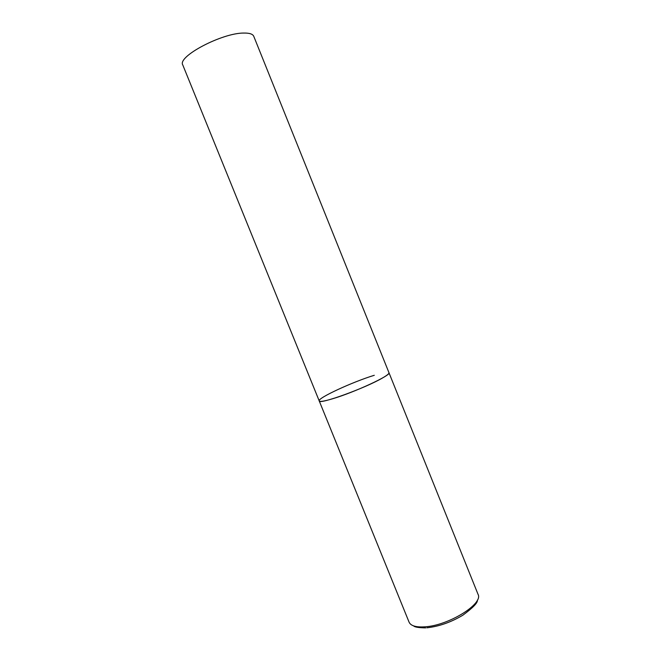 <?xml version="1.0" encoding="UTF-8"?>
<svg xmlns="http://www.w3.org/2000/svg" width="661" height="661" viewBox="0 0 661 661"><rect width="100%" height="100%" fill="white"/><g stroke="black" fill="none" stroke-linecap="round" stroke-linejoin="round"><path stroke-width="0.99" d="M319.222 400.921L182.791 64.993C176.966 56.681 222.154 32.761 243.975 33.058C249.544 32.976 252.799 34.066 253.766 36.314L478.027 594.297C483.728 603.675 448.695 625.562 424.907 626.826C416.025 627.405 410.754 625.843 409.076 622.158L319.222 400.921C318.503 405.044 365.508 388.09 382.711 377.861C387.164 375.283 389.255 373.572 388.974 372.73C391.841 374.994 354.461 392.37 332.466 398.806C324.237 401.252 319.825 401.954 319.222 400.921C317.222 398.211 352.561 381.901 374.291 375.291M477.341 600.163C477.911 602.642 473.102 607.641 462.915 615.16C450.992 622.265 438.962 626.479 426.824 627.81M425.701 627.884C418.644 627.768 414.629 627.107 413.646 625.901"/></g></svg>
